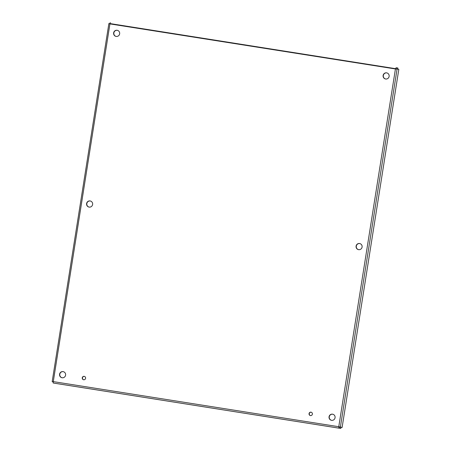 <?xml version="1.0" encoding="UTF-8"?>
<svg xmlns="http://www.w3.org/2000/svg" width="451" height="451" viewBox="0 0 451 451"><rect width="100%" height="100%" fill="white"/><g stroke="black" fill="none" stroke-linecap="round" stroke-linejoin="round"><path stroke-width="0.68" d="M312.38 414.148A1.725 1.686 99.5 0 1 310.435 415.585A1.725 1.686 99.5 0 1 309.053 413.606A1.725 1.686 99.5 0 1 310.998 412.18A1.725 1.686 99.5 0 1 312.38 414.148M311.111 412.203A1.725 1.686 -80.5 0 0 309.273 413.64A1.725 1.686 -80.5 0 0 310.542 415.596M85.589 378.321A1.725 1.686 99.5 0 1 83.644 379.759A1.725 1.686 99.5 0 1 82.262 377.78A1.725 1.686 99.5 0 1 84.213 376.354A1.725 1.686 99.5 0 1 85.589 378.321M84.32 376.376A1.725 1.686 -80.5 0 0 82.482 377.814A1.725 1.686 -80.5 0 0 83.751 379.77M362.097 247.063A3.112 3.044 99.5 0 1 358.579 249.662A3.112 3.044 99.5 0 1 356.093 246.088A3.112 3.044 99.5 0 1 359.605 243.517A3.112 3.044 99.5 0 1 362.097 247.063M359.712 243.54A3.112 3.044 -80.5 0 0 356.307 246.128A3.112 3.044 -80.5 0 0 358.686 249.679M92.613 204.495A3.112 3.044 99.5 0 1 89.101 207.094A3.112 3.044 99.5 0 1 86.609 203.519A3.112 3.044 99.5 0 1 90.127 200.949A3.112 3.044 99.5 0 1 92.613 204.495M90.234 200.971A3.112 3.044 -80.5 0 0 86.829 203.559A3.112 3.044 -80.5 0 0 89.208 207.11M335.065 417.727A3.112 3.044 99.5 0 1 331.547 420.326A3.112 3.044 99.5 0 1 329.061 416.752A3.112 3.044 99.5 0 1 332.573 414.181A3.112 3.044 99.5 0 1 335.065 417.727M332.68 414.204A3.112 3.044 -80.5 0 0 329.281 416.792A3.112 3.044 -80.5 0 0 331.66 420.343M389.128 76.399A3.112 3.044 99.5 0 1 385.611 78.998A3.112 3.044 99.5 0 1 383.125 75.424A3.112 3.044 99.5 0 1 386.637 72.859A3.112 3.044 99.5 0 1 389.128 76.399M386.744 72.876A3.112 3.044 -80.5 0 0 383.339 75.464A3.112 3.044 -80.5 0 0 385.718 79.015M119.645 33.831A3.112 3.044 99.5 0 1 116.127 36.43A3.112 3.044 99.5 0 1 113.641 32.855A3.112 3.044 99.5 0 1 117.153 30.285A3.112 3.044 99.5 0 1 119.645 33.831M117.266 30.307A3.112 3.044 -80.5 0 0 113.861 32.895A3.112 3.044 -80.5 0 0 116.24 36.446M65.587 375.159A3.112 3.044 99.5 0 1 62.069 377.758A3.112 3.044 99.5 0 1 59.583 374.183A3.112 3.044 99.5 0 1 63.095 371.613A3.112 3.044 99.5 0 1 65.587 375.159M63.202 371.635A3.112 3.044 -80.5 0 0 59.797 374.217A3.112 3.044 -80.5 0 0 62.176 377.769M395.747 69.014L109.937 23.903L53.28 381.614L338.769 426.714L395.426 68.997L397.726 69.031L395.916 68.744M110.117 23.745L110.224 22.55L109.937 23.903L108.888 23.542L52.175 381.636L53.28 381.614L53.139 382.989L54.881 383.282L340.804 428.45L340.962 427.424L339.22 427.136L338.989 426.747L342.1 427.48L398.825 69.33L397.083 69.037L340.358 427.193L342.1 427.48M339.051 426.787L340.358 427.193L339.355 427.035M338.769 426.714L339.056 428.157L340.804 428.45M53.139 382.989L339.056 428.157L339.22 427.136M53.224 381.845L52.198 381.67L53.224 381.834M108.928 23.52L109.948 23.677M395.426 68.997L396.147 67.718L397.889 68.011L397.726 69.031M396.147 67.718L395.984 68.738M395.521 68.665L110.1 23.582L395.521 68.665"/></g></svg>
